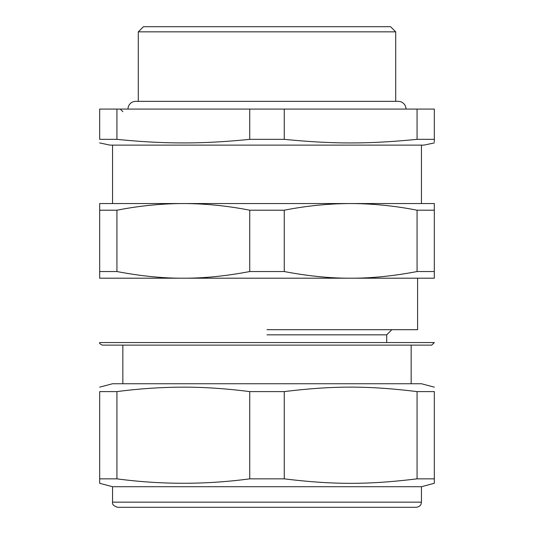 <?xml version="1.0" encoding="UTF-8"?>
<svg xmlns="http://www.w3.org/2000/svg" width="534" height="534" viewBox="0 0 534 534"><rect width="100%" height="100%" fill="white"/><g stroke="black" fill="none" stroke-linecap="round" stroke-linejoin="round"><path stroke-width="0.8" d="M249.745 391.602L284.255 391.602L284.255 478.844L249.745 478.844L249.745 391.602C224.574 388.412 201.298 386.936 179.918 387.17C159.085 387.364 138.092 388.839 116.933 391.602L116.933 478.844C161.201 484.739 205.47 484.739 249.745 478.844M434.322 483.277L434.322 391.602C434.322 385.628 434.322 385.628 434.322 391.602C434.322 385.628 434.322 385.628 434.322 391.602L417.067 391.602C367.973 385.628 333.349 385.628 284.255 391.602M434.322 387.157L421.453 383.739L112.547 383.739L99.678 387.157M434.322 479.739L434.322 478.844L417.067 478.844C367.966 484.819 333.356 484.819 284.255 478.844M116.933 391.602L99.678 391.602C99.678 385.628 99.678 385.628 99.678 391.602C99.678 385.628 99.678 385.628 99.678 391.602L99.678 483.29L99.678 478.844L116.933 478.844M99.678 483.29L112.547 486.708L421.453 486.708L434.322 483.29M417.067 478.844L417.067 391.602M267 507.3L117.7 507.3C113.722 506.052 112.007 504.336 112.547 502.154L421.453 502.154L421.012 504.236C420.959 504.156 420.685 506.566 416.3 507.3L267 507.3M267 345.124L102.254 345.124C99.992 343.983 99.137 343.128 99.678 342.554L434.322 342.554L431.746 345.124L267 345.124M267 278.201L99.678 278.201L99.678 271.539L116.933 271.539C140.863 276.085 162.997 278.301 183.342 278.201C203.681 278.301 225.815 276.085 249.745 271.539L284.255 271.539C308.185 276.085 330.319 278.301 350.658 278.201L267 278.201M434.322 278.201L350.658 278.201C371.003 278.301 393.137 276.085 417.067 271.539L434.322 271.539L434.322 278.201M249.745 271.539L249.745 210.202C227.491 205.837 205.356 203.621 183.342 203.547L179.918 203.567C159.039 203.854 138.039 206.071 116.933 210.202L116.933 271.539M417.067 271.539L417.067 210.202C394.806 205.837 372.672 203.621 350.658 203.547C328.644 203.621 306.509 205.837 284.255 210.202L249.745 210.202M284.255 271.539L284.255 210.202M99.678 271.539L99.678 203.547L99.678 210.202L116.933 210.202M417.067 210.202L434.322 210.202L434.322 203.547L434.322 271.539M434.322 203.547L99.678 203.547M267 203.547L179.945 203.547M386.703 342.554L386.703 334.831L267 334.831M267 145.114L112.547 145.114L112.547 203.547M434.322 142.912L424.023 145.114L109.977 145.114L99.678 142.912M116.933 139.341L116.933 109.076L99.678 109.076L99.678 139.341C99.678 144.147 99.678 144.147 99.678 139.341L116.933 139.341C139.641 141.657 160.634 142.838 179.918 142.905C201.291 143.092 224.56 141.904 249.745 139.341L284.255 139.341C333.376 144.147 367.946 144.147 417.067 139.341L434.322 139.341C434.322 144.147 434.322 144.147 434.322 139.341L434.322 141.857M284.255 139.341L284.255 109.076L434.322 109.076L434.322 139.341M417.067 109.076L417.067 139.341M284.255 109.076L249.745 109.076L249.745 139.341M116.933 109.076L249.745 109.076M138.293 101.353L138.293 31.846L395.707 31.846L395.707 101.353M395.707 31.846L390.561 26.7L143.439 26.7L138.293 31.846M267 329.678L417.588 329.678L417.588 278.201M406.007 109.076A7.723 7.723 0 0 0 398.284 101.353L135.716 101.353A7.723 7.723 0 0 0 127.993 109.076M112.547 486.708L112.547 502.154M421.453 486.708L421.453 502.154M122.847 345.124L122.847 383.739M411.153 345.124L411.153 383.739M421.453 145.114L421.453 203.547M386.703 334.831L391.849 329.678M122.847 111.646L120.27 109.076"/></g></svg>

